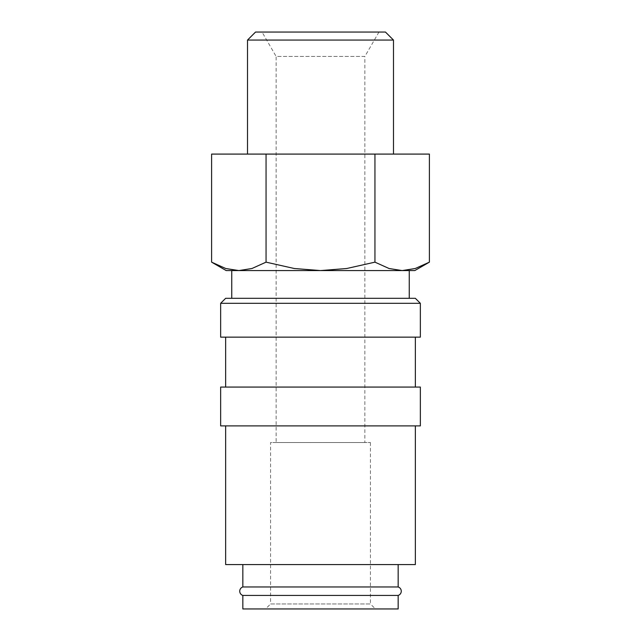 <?xml version="1.0" encoding="UTF-8"?>
<svg xmlns="http://www.w3.org/2000/svg" width="641" height="641" viewBox="0 0 641 641"><rect width="100%" height="100%" fill="white"/><g stroke="black" fill="none" stroke-linecap="round" stroke-linejoin="round"><path stroke-width="0.48" stroke-dasharray="3.21 2.4" d="M242.843 595.433L398.157 595.433M420.352 303.305L220.648 303.305M415.352 298.313L225.648 298.313M420.352 337.142L220.648 337.142M415.352 387.068L225.648 387.068L415.352 387.068M415.352 337.142L225.648 337.142L415.352 337.142M420.352 425.896L220.648 425.896M420.352 387.068L220.648 387.068M415.352 564.577L225.648 564.577M415.352 425.896L225.648 425.896L415.352 425.896M211.61 262.153L225.72 268.507L238.837 270.574L414.799 270.574M226.201 270.574L238.837 270.574L251.945 268.507L266.055 262.153L294.275 268.507L320.5 270.574L402.163 270.574L415.28 268.507L429.39 262.153M393.486 154.088L247.514 154.088L393.486 154.088M398.157 586.964L242.843 586.964M398.157 564.577L242.843 564.577L398.157 564.577M231.746 298.313L409.254 298.313L231.746 298.313M409.254 270.574L231.746 270.574M364.873 442.538L276.127 442.538L276.127 56.448L364.873 56.448L364.873 442.538L276.127 442.538M370.426 442.538L370.426 603.958L270.574 603.958L270.574 442.538L370.426 442.538L270.574 442.538M375.418 608.95L265.582 608.95L270.574 603.958L370.426 603.958L375.418 608.95L265.582 608.95M378.967 32.05L364.873 56.448L276.127 56.448L262.033 32.05L378.967 32.05L262.033 32.05M242.843 608.95L398.157 608.95M393.486 40.071L247.514 40.071M385.457 32.05L255.543 32.05M238.837 270.574L320.5 270.574L346.725 268.507L374.945 262.153L389.055 268.507L402.163 270.574M429.39 154.088L211.61 154.088M374.945 154.088L374.945 262.153M266.055 154.088L266.055 262.153"/><path stroke-width="0.96" d="M242.843 564.577L242.843 586.964A4.439 4.439 0 0 0 242.843 595.433L242.843 608.95L398.157 608.95L398.157 595.433L242.843 595.433M398.157 595.433A4.439 4.439 0 0 0 398.157 586.964L398.157 564.577M420.352 303.305L415.352 298.313L225.648 298.313L220.648 303.305L220.648 337.142L420.352 337.142L420.352 303.305L220.648 303.305M415.352 387.068L415.352 337.142M225.648 337.142L225.648 387.068M420.352 425.896L420.352 387.068L220.648 387.068L220.648 425.896L420.352 425.896M225.648 425.896L225.648 564.577L415.352 564.577L415.352 425.896M211.61 262.153L226.201 270.574L238.837 270.574L225.72 268.507L211.61 262.153L211.61 154.088L429.39 154.088L429.39 262.153L415.28 268.507L402.163 270.574L409.254 270.574L409.254 298.313M402.163 270.574L389.055 268.507L374.945 262.153L346.725 268.507L320.5 270.574L414.799 270.574L429.39 262.153M247.514 154.088L247.514 40.071L255.543 32.05L385.457 32.05L393.486 40.071L393.486 154.088M247.514 40.071L393.486 40.071M238.837 270.574L320.5 270.574L294.275 268.507L266.055 262.153L251.945 268.507L238.837 270.574L231.746 270.574L231.746 298.313M242.843 586.964L398.157 586.964M374.945 154.088L374.945 262.153M266.055 154.088L266.055 262.153"/></g></svg>
